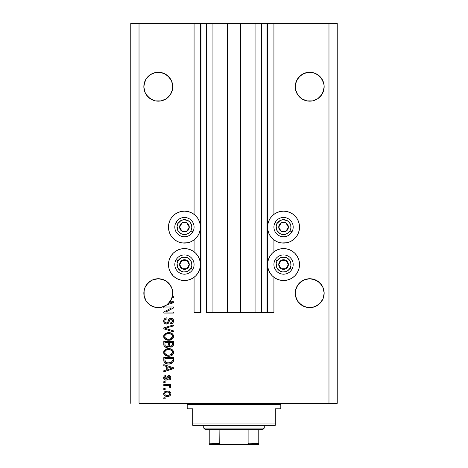<?xml version="1.0" encoding="UTF-8"?>
<svg xmlns="http://www.w3.org/2000/svg" width="468" height="468" viewBox="0 0 468 468"><rect width="100%" height="100%" fill="white"/><g stroke="black" fill="none" stroke-linecap="round" stroke-linejoin="round"><path stroke-width="0.7" d="M267.035 312.46L261.53 312.46L267.035 312.46L267.035 23.4L261.53 23.4L261.53 312.46L255.06 312.46L261.53 312.46L261.53 23.4L255.06 23.4L255.06 312.46L240.47 312.46L255.06 312.46L255.06 23.4L227.53 23.4L240.47 23.4L240.47 312.46L212.94 312.46L227.53 312.46L227.53 23.4L212.94 23.4L212.94 312.46L206.47 312.46L212.94 312.46L212.94 23.4L206.47 23.4L206.47 312.46L206.47 23.4L200.965 23.4L200.965 312.46L194.08 312.46L194.08 277.29L194.08 312.46L200.415 312.46L200.415 23.4L194.08 23.4L194.08 214.385L194.08 23.4L139.025 23.4L139.025 403.305L328.975 403.305L328.975 23.4L267.585 23.4L267.585 312.46L267.035 312.46L267.035 23.4L240.47 23.4L240.47 312.46L227.53 312.46L227.53 23.4L200.965 23.4L200.965 312.46L200.415 312.46L200.415 23.4L200.965 23.4L130.765 23.4L130.765 403.305L130.765 23.4L139.025 23.4L139.025 403.305L337.235 403.305L337.235 23.4L337.235 403.305L328.975 403.305L328.975 23.4L273.92 23.4L273.92 214.385L273.92 23.4L267.585 23.4L267.585 312.46L273.92 312.46L273.92 277.29L273.92 312.46L267.076 312.46M194.08 251.825L194.08 239.85L194.08 251.825L193.319 251.281L195.735 253.27L197.724 255.686L199.198 258.447L200.105 261.442L200.415 264.56L200.105 267.673L199.198 270.668L197.724 273.429L195.735 275.851L193.319 277.834L190.558 279.308L187.563 280.215L184.445 280.525L181.332 280.215L178.337 279.308L175.576 277.834L173.154 275.851L170.13 271.621M273.92 251.825L273.92 239.85L273.92 251.825L277.442 249.807L280.437 248.9L283.555 248.59A15.965 15.965 0 0 1 299.52 264.56A15.965 15.965 0 0 1 283.555 280.525L280.437 280.215L277.442 279.308L274.681 277.834L272.265 275.851L270.276 273.429L268.802 270.668L267.895 267.673L267.585 264.56L267.895 261.442L268.802 258.447L270.276 255.686L272.265 253.27L274.681 251.281L277.442 249.807M155.481 72.54A14.455 14.455 0 0 0 155.47 72.546L158.295 72.265A14.455 14.455 0 0 0 158.283 72.265L161.115 72.54A14.455 14.455 0 0 0 161.103 72.54L163.823 73.365A14.455 14.455 0 0 0 163.818 73.359L161.115 72.54L166.321 74.699L163.823 73.365L168.515 76.5A14.455 14.455 0 0 0 168.509 76.495L171.645 81.186A14.455 14.455 0 0 0 171.645 81.186L172.47 83.901A14.455 14.455 0 0 0 172.47 83.895L171.645 81.186L172.745 86.72L172.68 85.299L172.68 88.136L171.645 92.249L170.311 94.747L166.321 98.736L161.115 100.895L158.295 101.17L155.475 100.895L150.263 98.736L155.475 100.895L152.761 100.07L155.475 100.895L161.115 100.895L166.321 98.736L163.823 100.07M148.081 76.495A14.455 14.455 0 0 0 148.069 76.5L150.263 74.699L155.475 72.54L152.761 73.365A14.455 14.455 0 0 0 152.755 73.365M144.945 81.18A14.455 14.455 0 0 0 144.94 81.192L146.279 78.688A14.455 14.455 0 0 0 146.273 78.688L144.121 83.901A14.455 14.455 0 0 0 144.121 83.901L146.279 78.688L150.263 74.699L148.075 76.5M315.245 73.371A14.455 14.455 0 0 0 315.239 73.365L317.737 74.699L321.721 78.688L323.879 83.901A14.455 14.455 0 0 0 323.879 83.895L323.06 81.186A14.455 14.455 0 0 0 323.055 81.186L324.09 85.299L323.879 89.54L323.06 92.249L319.925 96.934L317.737 98.736L312.525 100.895L306.885 100.895L301.679 98.736L304.153 100.058M317.737 74.699L315.239 73.365L319.925 76.5A14.455 14.455 0 0 0 319.919 76.495M309.717 72.265A14.455 14.455 0 0 0 309.699 72.265L315.239 73.365L312.525 72.54A14.455 14.455 0 0 0 312.519 72.54M306.891 72.54A14.455 14.455 0 0 0 306.879 72.546L304.177 73.365A14.455 14.455 0 0 0 304.171 73.365L299.485 76.5A14.455 14.455 0 0 0 299.485 76.5L297.689 78.688A14.455 14.455 0 0 0 297.689 78.688L295.53 83.901A14.455 14.455 0 0 0 295.53 83.901L297.689 78.688L301.679 74.699L306.885 72.54L312.525 72.54L315.239 73.365L309.705 72.265L304.177 73.365L306.885 72.54M296.355 81.18A14.455 14.455 0 0 0 296.349 81.192L299.485 76.5L304.177 73.365M301.679 98.736L297.689 94.747L295.53 89.54L295.255 86.72A14.455 14.455 0 0 1 309.705 72.265A14.455 14.455 0 0 1 324.16 86.72L323.06 92.249L321.721 94.747L317.737 98.736L312.525 100.895L306.885 100.895L301.679 98.736L297.689 94.747L296.355 92.249L295.32 88.136L295.53 83.901L296.355 81.186M150.263 98.73A14.455 14.455 0 0 0 150.269 98.736L146.279 94.747L144.94 92.249L143.91 88.136L143.91 85.299L143.84 86.72A14.455 14.455 0 0 1 158.295 72.265A14.455 14.455 0 0 1 172.745 86.72L172.47 89.54L170.311 94.747L166.315 98.736L170.311 94.747L172.47 89.54A14.455 14.455 0 0 0 172.47 89.54M143.91 291.769L144.94 287.656L144.121 290.371L144.94 287.656L148.075 282.97L146.279 285.158L150.263 281.169L148.075 282.97L152.761 279.835L150.263 281.169L152.761 279.835L158.295 278.735L163.823 279.835L161.115 279.016L166.321 281.169L168.515 282.97L171.645 287.656L172.68 291.769M152.784 279.829L158.295 278.735M312.525 279.016L317.737 281.169L315.239 279.835L319.925 282.97L323.06 287.656L323.879 290.371L323.06 287.656L324.16 293.19L323.06 298.719L319.925 303.41L317.737 305.206L312.525 307.365L309.705 307.64L306.885 307.365L301.679 305.206L297.689 301.216L295.53 296.01L295.255 293.19A14.455 14.455 0 0 1 309.705 278.735A14.455 14.455 0 0 1 324.16 293.19L324.09 291.769L324.09 294.606L323.06 298.719L319.925 303.41L317.737 305.206L312.525 307.365L306.885 307.365L304.177 306.54L299.485 303.41L297.689 301.216L295.53 296.01L295.255 293.19L295.53 290.371L297.689 285.158L296.355 287.656L299.485 282.97L297.689 285.158L301.679 281.169L299.485 282.97L304.177 279.835L301.679 281.169L304.177 279.835L309.705 278.735L315.21 279.823M172.47 290.371L172.745 293.19A14.455 14.455 0 0 1 172.318 296.694L173.435 296.694L173.435 297.695L172.025 297.695A14.455 14.455 0 0 1 170.551 300.848L173.435 301.772L173.435 302.749L166.813 304.861L163.32 306.739L157.464 307.616L153.574 306.85L150.041 305.054L145.975 300.748L144.384 297.116L143.84 293.19A14.455 14.455 0 0 1 158.295 278.735A14.455 14.455 0 0 1 172.745 293.19L171.645 298.719L168.515 303.41L166.321 305.206L161.115 307.365L155.475 307.365L150.263 305.206L146.279 301.216L144.121 296.01L144.121 290.371M286.668 242.775L283.555 243.085A15.965 15.965 0 0 1 267.585 227.12A15.965 15.965 0 0 1 283.555 211.15L286.668 211.46L289.663 212.367L292.424 213.841L294.846 215.83L296.829 218.246L298.303 221.007L299.216 224.002L299.52 227.12L299.216 230.233L298.303 233.228L296.829 235.989L294.846 238.411L292.424 240.394L289.663 241.868L286.668 242.775L281.467 242.951M193.319 213.841L195.735 215.83L197.724 218.246L199.198 221.007L200.105 224.002L200.415 227.12L200.105 230.233L199.198 233.228L197.724 235.989L195.735 238.411L193.319 240.394L190.558 241.868L187.563 242.775L184.445 243.085A15.965 15.965 0 0 1 168.48 227.12A15.965 15.965 0 0 1 184.445 211.15L187.563 211.46L190.558 212.367L194.08 214.385M171.171 273.429L169.697 270.668L168.784 267.673L168.48 264.56L168.784 261.442L169.697 258.447L171.171 255.686L173.154 253.27L175.576 251.281L178.337 249.807L181.332 248.9L184.445 248.59A15.965 15.965 0 0 1 200.415 264.56A15.965 15.965 0 0 1 184.445 280.525A15.965 15.965 0 0 1 168.48 264.56A15.965 15.965 0 0 1 184.445 248.59L187.563 248.9L190.558 249.807L193.319 251.281L190.558 249.807M323.879 290.371L324.09 291.769M295.32 291.769L295.53 290.371M315.239 100.07L312.525 100.895L317.737 98.736L321.721 94.747L323.879 89.54M152.755 100.064L152.738 100.058A14.455 14.455 0 0 0 152.761 100.07L148.075 96.934L144.94 92.249L143.84 86.72L144.94 81.186M304.177 279.835L309.705 278.735M317.737 281.169L321.721 285.158L323.06 287.656M161.115 279.016L166.321 281.169L170.311 285.158L171.645 287.656M163.8 307.956L171.469 307.956L163.8 307.956L163.8 306.955L173.435 306.955L173.435 308.02L165.754 312.086L173.435 312.086L173.435 313.086L163.8 313.086L163.8 312.016L171.469 307.956L163.8 312.016L163.8 313.086L173.435 313.086L173.435 312.086L165.754 312.086L173.435 308.02L173.435 306.955L163.8 306.955L163.8 307.956L163.8 306.955L173.435 306.955L173.435 308.02M166.842 324.078L164.841 323.593L163.759 321.925L163.876 319.796L165.303 318.205L166.93 317.842L167.053 318.843L165.42 319.504L164.835 320.697L165.005 322.2L165.918 323.019L167.544 322.61L168.808 319.264L169.931 318.275L172.259 318.41L173.523 320.346L173.382 322.031L172.791 323.014L170.68 323.844L170.557 322.844L171.943 322.312L172.417 320.58L171.551 319.223L170.136 319.258L168.41 323.236L166.479 324.096L168.784 322.61L169.919 319.404L170.896 319.088L172.435 320.919C172.388 322.113 171.762 322.756 170.557 322.844L170.68 323.844C172.511 323.704 173.47 322.715 173.558 320.884C173.493 319.164 172.616 318.234 170.919 318.088C169.41 318.258 168.527 319.123 168.275 320.691C168.176 321.996 167.573 322.797 166.45 323.095C165.339 322.955 164.789 322.306 164.8 321.147C164.888 319.738 165.643 318.971 167.053 318.843L166.93 317.842C164.888 317.959 163.8 319.036 163.677 321.06L163.677 321.06C163.73 322.908 164.666 323.92 166.479 324.096L166.661 324.09M166.444 328.711L173.435 330.853L173.435 331.894L163.8 328.858L163.8 327.822L173.435 324.944L173.435 325.974L164.929 328.29L173.435 330.853L173.435 331.894L173.435 330.853L164.929 328.29L173.435 325.974L173.435 324.944L163.8 327.822L163.8 328.858L163.8 327.822L173.435 324.944L173.435 325.974L165.795 328.074M165.186 333.579L163.677 336.422L164.555 334.129L167.614 332.66L171.112 333.035L173.125 334.719L173.558 336.428L173.131 338.101L171.943 339.364L169.913 340.137L167.696 340.189L165.526 339.511L164.052 338.025L163.677 336.422L165.145 339.259L168.609 340.236C171.411 340.312 173.061 339.043 173.558 336.428C173.049 333.766 171.358 332.491 168.492 332.608L165.555 333.345M163.677 352.439L164.555 350.146L166.76 348.847L170.258 348.795L172.259 349.731L173.318 351.14L173.452 353.311L172.522 354.914L170.761 355.943L168.152 356.242L165.935 355.738L164.052 354.042L163.677 352.439L165.145 355.276L168.609 356.253C171.411 356.329 173.061 355.06 173.558 352.445C173.049 349.783 171.358 348.508 168.492 348.625L165.186 349.596L163.683 352.644M163.8 365.683L166.678 366.52L163.8 365.683L163.8 364.642L173.435 367.719L173.435 368.69L163.8 371.773L163.8 370.732L166.678 369.89L166.678 366.52L166.678 369.89L163.8 370.732L163.8 371.773L173.435 368.69L173.435 367.719L163.8 364.642L163.8 365.683L163.8 364.642L173.435 367.719L173.435 368.69L163.8 371.773L163.8 370.732M165.175 398.8L163.8 398.8L163.8 397.8L165.175 397.8L165.175 398.8L165.175 397.8L163.8 397.8L163.8 398.8L163.8 397.8L165.175 397.8L165.175 398.8L163.8 398.8L165.175 398.8M168.784 261.442L169.328 259.424M187.563 242.775L182.362 242.951M173.154 238.411L171.171 235.989L169.697 233.228L168.784 230.233L168.48 227.12L168.784 224.002L169.697 221.007L171.171 218.246L173.154 215.83L175.576 213.841L178.337 212.367L181.332 211.46L184.445 211.15A15.965 15.965 0 0 1 200.415 227.12A15.965 15.965 0 0 1 184.445 243.085L181.332 242.775L178.337 241.868L175.576 240.394L171.779 236.837M280.437 248.9L283.555 248.59L286.668 248.9L289.663 249.807L292.424 251.281L294.846 253.27L296.829 255.686L298.303 258.447L299.216 261.442L299.52 264.56L299.216 267.673L298.303 270.668L296.829 273.429L294.846 275.851L292.424 277.834L289.663 279.308L286.668 280.215L283.555 280.525A15.965 15.965 0 0 1 267.585 264.56A15.965 15.965 0 0 1 283.555 248.59L286.668 248.9M298.836 259.921L299.216 261.442M297.636 272.084L296.829 273.429M277.442 241.868L274.681 240.394L272.265 238.411L270.276 235.989L268.802 233.228L267.895 230.233L267.585 227.12L267.895 224.002L268.802 221.007L270.276 218.246L272.265 215.83L274.681 213.841L277.442 212.367L280.437 211.46L283.555 211.15A15.965 15.965 0 0 1 299.52 227.12A15.965 15.965 0 0 1 283.555 243.085L280.437 242.775L277.442 241.868L274.681 240.394M167.374 396.425L164.888 395.875L163.747 394.372L163.987 392.517L165.432 391.336L168.568 391.16L170.241 392.008L170.861 393.102L170.861 394.354L170.253 395.431L169.217 396.121L167.374 396.425C169.393 396.507 170.574 395.612 170.931 393.734C170.568 391.833 169.357 390.932 167.304 391.043C165.257 390.938 164.046 391.839 163.677 393.734L163.677 393.734C164.052 395.659 165.286 396.554 167.374 396.425L167.69 396.419M165.175 389.54L163.8 389.54L163.8 388.539L165.175 388.539L165.175 389.54L165.175 388.539L163.8 388.539L163.8 389.54L163.8 388.539L165.175 388.539L165.175 389.54L163.8 389.54L165.175 389.54M169.17 385.831L163.8 385.538L163.8 384.538L170.808 384.538L170.808 385.538L169.691 385.538L170.902 386.492L170.557 387.662L169.556 387.288L169.305 385.919L167.433 385.538L168.866 385.714L169.679 386.609L169.556 387.288L170.557 387.662L170.931 386.72L169.691 385.538L170.808 385.538L170.808 384.538L163.8 384.538L163.8 385.538L163.8 384.538L170.808 384.538L170.808 385.538M165.175 382.66L163.8 382.66L163.8 381.66L165.175 381.66L165.175 382.66L165.175 381.66L163.8 381.66L163.8 382.66L163.8 381.66L165.175 381.66L165.175 382.66L163.8 382.66L165.175 382.66M165.935 380.156L164.789 379.893L163.888 378.916L163.706 377.331L164.28 376.12L165.929 375.4L166.052 376.401L165.04 376.834L164.677 377.857L165.023 378.858L165.766 379.156L166.473 378.823L167.965 375.792L169.352 375.564L170.434 376.178L170.908 378.167L170.124 379.624L168.93 380.034L168.808 379.027L169.644 378.653L169.931 377.781L169.644 376.781L168.901 376.547L167.462 379.542L165.935 380.156C167.205 380.045 167.924 379.314 168.094 377.969L168.492 376.845L169.077 376.529L169.931 377.781L168.808 379.027L168.93 380.034C170.241 379.846 170.908 379.086 170.931 377.746C170.914 376.401 170.247 375.658 168.936 375.529C167.673 375.769 166.953 376.588 166.784 377.98L166.397 378.928L165.766 379.156L164.677 377.857L166.052 376.401L165.929 375.4C164.502 375.582 163.747 376.377 163.677 377.787L163.677 377.787C163.73 379.255 164.479 380.045 165.935 380.156L165.935 380.156M163.8 360.348C164.192 362.963 165.818 364.186 168.673 364.016L166.275 363.677L164.344 362.413L163.818 360.781L163.8 357.505L173.435 357.505L173.4 360.998L172.955 362.367L171.341 363.572L168.673 364.016C170.721 364.168 172.247 363.42 173.259 361.758L173.435 357.505L163.8 357.505L163.8 360.348L163.8 357.505L173.435 357.505M163.8 344.454C163.818 346.32 164.759 347.291 166.631 347.373L164.958 346.952L164.139 346.144L163.8 341.488L173.435 341.488L173.412 344.986L172.838 346.361L170.715 347.104L168.995 346.045L168.024 347.075L166.631 347.373L168.995 346.045L171.013 347.121C172.616 346.975 173.423 346.098 173.435 344.477L173.435 341.488L163.8 341.488L163.8 344.454L163.8 341.488L173.435 341.488L173.376 345.238M337.235 23.4L328.975 23.4L337.235 23.4M169.697 270.668L168.784 267.673M169.697 258.447L171.171 255.686L173.154 253.27M181.332 248.9L184.445 248.59L187.563 248.9M173.154 215.83L175.576 213.841M193.319 240.394L190.558 241.868M294.846 253.27L296.829 255.686L298.303 258.447M299.216 267.673L298.303 270.668M292.424 213.841L294.846 215.83M296.829 235.989L294.846 238.411M163.695 393.412L163.747 393.102M164.379 392.008L164.865 391.611M167.304 391.043L167.626 391.049M169.059 391.289L169.369 391.406M169.755 391.617L170.235 392.003M170.802 392.915L170.914 393.412M170.925 393.576L170.925 393.892M170.914 394.044L169.779 395.829M166.737 396.402L167.053 396.419M164.876 395.87L165.175 396.027M163.747 394.36L163.695 394.068M163.683 393.898L163.683 393.576M168 396.396L168.62 396.302M170.627 394.933L170.861 394.354M169.697 392.95L168.995 392.36L167.31 392.044C168.696 391.927 169.574 392.482 169.931 393.705C169.597 394.969 168.72 395.542 167.31 395.425L168.188 395.355M165.619 395.109L167.31 395.425C165.918 395.542 165.04 394.986 164.677 393.758L165.251 394.875M165.257 392.594L166.432 392.108L165.28 392.57M165.233 392.611L164.677 393.758C165.017 392.494 165.894 391.927 167.31 392.044L166.187 392.155M169.451 394.787L169.837 393.219M168.182 395.361L168.737 395.214M168.609 395.261L169.328 394.893M169.012 395.097L169.785 394.343M170.931 386.72L170.557 387.662L169.556 387.288L169.662 386.451M168.86 385.714L168.515 385.638M163.8 385.538L167.433 385.538M167.796 385.55L168.152 385.579M164.286 376.114L164.8 375.74M165.04 375.628L165.701 375.441M165.929 375.4L166.052 376.401L165.52 376.529M164.707 377.518L164.695 378.126M165.356 379.08L164.713 378.243M166.397 378.928L166.784 377.98L166.397 378.928L165.766 379.156L166.473 378.823M166.912 377.571L167.023 377.237M167.86 375.862L168.55 375.558M169.755 375.681L170.288 376.032M170.82 378.589L170.662 378.969M170.434 379.332L170.13 379.618M169.749 379.829L169.346 379.957M169.141 379.998L168.808 379.027L169.264 378.916M169.65 378.653L169.872 378.249L169.644 378.653M169.878 378.226L169.855 377.167M169.182 376.535L168.427 376.968M169.077 376.529L168.492 376.845L168.094 377.969L168.901 376.547M168.205 377.594L167.743 379.004M167.503 379.49L167.146 379.829M164.56 379.753L164.046 379.209M163.806 378.7L163.706 378.243M165.479 375.488L165.046 375.628M164.268 379.49L164.777 379.887M168.193 377.641L168.299 377.313M168.936 375.529L168.188 375.669M167.965 375.792L167.222 376.717M170.451 368.755L167.801 369.556L172.435 368.205L170.451 368.755L172.435 368.205L170.609 367.76L172.435 368.205L171.861 368.345M167.801 366.853L170.609 367.76L167.801 366.853L167.801 369.556L167.801 366.853M173.4 360.998L173.435 360.225M173.394 361.08L173.353 361.378M173.259 361.758L172.511 362.864M171.949 363.273L171.352 363.566M171.329 363.572L170.469 363.835M170.042 363.917L169.369 363.993M168.228 364.005L167.825 363.981M167.456 363.94L166.953 363.858M166.269 363.677L165.959 363.566M165.789 363.49L165.333 363.262M164.128 362.039L163.981 361.67M163.97 361.635L163.87 361.202M163.858 361.15L163.818 360.787M166.228 363.665L166.947 363.852M172.277 360.892L172.312 360.202M171.85 361.986L170.387 362.829M167.193 362.875L170.627 362.758L172.119 361.559L168.685 363.01L166.327 362.63L167.562 362.94M166.158 362.554L164.929 360.225L164.982 360.974L164.929 358.506L172.312 358.506L164.929 358.506L164.929 360.225M164.999 361.097L165.11 361.495M165.198 361.694L165.83 362.378M165.725 362.302L166.9 362.811M165.842 349.204L166.766 348.847M168.492 348.625L167.626 348.672M169.404 348.666L170.247 348.795M170.229 348.789L171.112 349.052M171.118 349.058L171.902 349.461M171.943 349.491L172.242 349.713M173.125 350.743L173.318 351.14M173.458 351.567L173.552 352.223M173.452 353.311L173.324 353.714M172.85 354.545L172.522 354.914M172.224 355.177L171.721 355.516M170.756 355.949L170.463 356.037M169.474 356.212L169.053 356.247M168.609 356.253L168.147 356.242M167.667 356.206L165.695 355.621M164.824 355.013L165.145 355.276M164.549 354.744L164.057 354.048M164.046 354.024L163.765 353.276M163.759 353.246L163.706 352.93M163.706 351.954L163.759 351.632M163.771 351.597L164.543 350.158M172.487 354.943L173.131 354.118M171.984 353.884L172.435 352.451L171.896 350.86L171.13 350.187L168.474 349.625C170.697 349.467 172.019 350.409 172.435 352.451L170.814 354.838L171.756 354.171M171.744 354.182L169.194 355.23M167.31 355.13L168.638 355.253C166.485 355.364 165.204 354.422 164.8 352.433L165.14 353.709L167.339 355.142M166.579 354.914L165.14 353.709M166.017 350.251L165.122 351.193L164.8 352.433C165.175 350.497 166.403 349.561 168.474 349.625L167.433 349.707M166.005 350.263L167.831 349.654L166.392 350.035M164.882 353.094L164.988 353.404M172.832 346.373L172.458 346.683M172.44 346.694L171.516 347.075M170.451 347.063L169.627 346.712M169.375 346.513L168.913 346.209M166.052 347.332L165.485 347.197M165.397 347.162L164.502 346.612M164.49 346.595L164.145 346.156M163.829 345.039L163.806 344.746M172.002 346.928L172.452 346.689M168.304 344.337L168.304 344.337C168.386 345.583 167.825 346.261 166.62 346.373C167.825 346.261 168.386 345.583 168.304 344.337L168.304 342.488L168.304 344.337M168.275 344.904L168.304 344.524M165.561 346.098L166.62 346.373L165.175 345.7M172.282 344.846L172.312 344.132C172.464 345.325 171.978 345.987 170.855 346.121L171.861 345.805L172.259 345.027M170.416 346.08L169.521 345.244L169.434 342.488L172.312 342.488L172.312 344.132L172.312 342.488L169.434 342.488L169.521 345.244L170.358 346.063M171.522 346.004L172.312 344.132M164.929 342.488L168.304 342.488L164.929 342.488L165.046 345.448L164.929 342.488M165.099 345.56L165.678 346.168L166.813 346.361L167.696 346.057L168.217 345.279M164.964 345.097L164.929 344.477M169.434 344.261L169.603 345.442M169.714 345.63L170.639 346.109M170.855 346.121L171.212 346.092M165.847 333.181L168.053 332.619M169.375 332.643L168.936 332.613M169.404 332.649L170.247 332.777M171.112 333.035L172.259 333.713M171.943 333.473L173.125 334.719M173.125 334.725L173.318 335.123M173.458 335.55L173.534 335.971M173.452 337.299L169.047 340.23M167.702 340.189L166.801 340.025M166.216 339.838L165.695 339.598M164.549 338.727L164.057 338.031M164.046 338.013L163.765 337.258M163.759 337.229L163.706 336.925M163.706 335.936L163.759 335.615M163.695 336.001L164.543 334.14M169.48 340.195L169.913 340.137M170.34 340.049L170.761 339.926M172.487 338.931L173.318 337.709M171.972 337.878L172.435 336.433L171.896 334.842L171.13 334.17L168.474 333.608C170.697 333.45 172.019 334.392 172.435 336.433L170.814 338.82L171.464 338.428L169.194 339.212M167.31 339.119L168.638 339.236C166.485 339.347 165.204 338.405 164.8 336.416L165.14 337.691L167.339 339.125M166.579 338.896L165.14 337.691M166.017 334.234L165.122 335.176L164.8 336.416C165.175 334.48 166.403 333.544 168.474 333.608L167.433 333.69M166.005 334.246L167.831 333.637L166.392 334.017M164.882 337.077L164.988 337.387M163.8 328.858L173.435 331.894L163.8 328.858M164.929 328.29L165.362 328.185M163.724 320.41L163.882 319.79M164.022 319.457L164.233 319.112M164.578 318.714L164.964 318.404M165.321 318.193L165.964 317.965M166.286 317.895L166.93 317.842L167.053 318.843L166.608 318.901M166.175 319.018L165.766 319.217M165.754 319.223L165.432 319.492M165.145 319.86L164.958 320.247M164.835 320.703L164.818 321.504M164.947 322.06L165.11 322.388M166.269 323.09L166.655 323.084M166.865 323.043L167.24 322.885M167.649 322.464L168.047 321.481M168.691 319.492L169.486 318.521M169.492 318.515L170.919 318.088M172.797 318.825L171.978 318.281M173.189 319.328L173.365 319.708M173.406 319.814L173.523 320.34M173.523 321.457L173.107 322.61M172.341 323.382L171.885 323.61M170.685 323.844L170.744 322.826M171.382 322.668L171.943 322.317M172.212 321.949L172.435 320.919M172.435 320.913L172.417 320.586M170.896 319.088L169.919 319.404L170.896 319.088L171.92 319.469M169.194 321.276L169.276 320.937M165.894 324.043L164.841 323.593M164.835 323.593L164.438 323.253M164.403 323.218L163.97 322.569M164.999 318.375L164.572 318.72M163.724 320.422L163.689 320.738L163.724 320.422M167.918 321.873L167.76 322.259M173.435 312.086L173.435 313.086L163.8 313.086L163.8 312.016M173.435 301.772L173.435 302.749L173.435 301.772L170.551 300.848A14.455 14.455 0 0 1 170.03 301.626L172.435 302.258L171.861 302.404M171.434 302.515L168.527 303.393A14.455 14.455 0 0 1 166.813 304.861L173.435 302.749M171.51 302.065L170.03 301.626A14.455 14.455 0 0 1 168.527 303.393L170.451 302.808M170.873 302.679L171.428 302.521M173.435 296.694L172.318 296.694A14.455 14.455 0 0 1 172.025 297.695L173.435 297.695L173.435 296.694L173.435 297.695M166.023 395.261L167.526 395.419M169.866 394.138L169.913 393.494M167.743 392.061L166.871 392.061M164.935 392.933L164.742 393.325M164.689 393.541L164.695 393.974M167.784 362.969L168.386 363.01M168.685 363.01L169.176 362.998M170.627 362.758L171.077 362.565M172.405 352.831L172.417 352.111M172.353 351.772L172.247 351.45M169.159 349.649L167.831 349.654M164.982 351.486L164.882 351.79M164.8 352.433L164.824 352.767M167.971 355.23L168.919 355.247M172.405 336.814L172.417 336.094M172.353 335.755L172.247 335.433M169.159 333.631L167.831 333.637M165.122 335.176L164.882 335.772M164.8 336.416L164.824 336.749M167.971 339.212L168.919 339.23M171.832 302.41L172.435 302.258L171.972 302.17M166.813 304.861L170.311 301.216L172.025 297.695A14.455 14.455 0 0 1 143.84 293.19L143.91 294.606M155.475 72.54L152.761 73.365L158.295 72.265L163.823 73.365M323.879 83.901L324.09 85.299M319.925 76.5L323.06 81.186M295.32 85.299L295.53 83.901M172.68 88.136L172.745 86.715A14.455 14.455 0 0 1 158.295 101.17A14.455 14.455 0 0 1 143.84 86.72L143.91 88.136M172.47 83.901L172.68 85.299M166.321 74.699L170.311 78.688L171.645 81.186M158.295 72.265L161.115 72.54M143.91 85.299L144.121 83.901M144.121 296.01A14.455 14.455 0 0 0 144.121 296.016L144.94 298.713A14.455 14.455 0 0 0 144.945 298.724L144.94 298.713M148.075 303.41L148.069 303.404A14.455 14.455 0 0 0 150.023 305.042M150.058 305.066A14.455 14.455 0 0 0 152.761 306.54L153.533 306.832M151.679 306.037L150.263 305.206M161.378 307.306L165.105 305.937M172.47 296.01L172.47 296.016A14.455 14.455 0 0 0 172.47 296.01L172.107 297.449M172.68 294.606L172.745 293.319M172.745 293.19A14.455 14.455 0 0 1 172.025 297.695M165.175 305.902L166.737 304.92M153.615 306.862L155.452 307.359A14.455 14.455 0 0 0 155.487 307.365M299.491 303.416A14.455 14.455 0 0 0 304.177 306.54L301.679 305.206L306.885 307.365A14.455 14.455 0 0 0 306.897 307.365A14.455 14.455 0 0 1 306.873 307.359M312.536 307.359L317.737 305.206L315.239 306.54L319.925 303.41L323.06 298.719L323.879 296.01A14.455 14.455 0 0 0 323.879 296.01M324.09 294.606L324.16 293.19A14.455 14.455 0 0 1 309.705 307.64A14.455 14.455 0 0 1 295.255 293.19L295.32 294.606M295.53 296.01A14.455 14.455 0 0 0 295.53 296.016L296.355 298.719A14.455 14.455 0 0 1 296.349 298.713M315.239 306.54A14.455 14.455 0 0 0 319.931 303.399M152.761 306.54L151.813 306.107M163.823 306.54A14.455 14.455 0 0 0 168.521 303.399M144.121 89.552A14.455 14.455 0 0 1 144.121 89.54L144.94 92.249A14.455 14.455 0 0 0 144.945 92.26A14.455 14.455 0 0 1 144.94 92.237M324.09 88.136L324.16 86.72A14.455 14.455 0 0 1 309.705 101.17A14.455 14.455 0 0 1 295.255 86.72L295.32 88.136M295.53 89.54L296.355 92.249M188.662 228.162L189.265 227.12A4.82 4.82 0 0 1 188.622 229.525L188.06 229.203L188.662 228.162L188.06 229.203L188.622 229.525L189.101 228.366L189.101 225.869L187.855 223.71L186.855 222.944L185.697 222.464L183.199 222.464L181.04 223.71L180.274 224.71L179.794 225.869L179.794 228.366L181.04 230.525L182.04 231.291L184.445 231.935L185.697 231.771L187.855 230.525L188.622 229.525A4.82 4.82 0 0 1 179.63 227.12A4.82 4.82 0 0 1 186.855 222.944L182.04 222.944L180.841 225.014L179.63 227.12L182.04 231.291L186.855 231.291L188.06 229.203L186.855 231.291L182.04 231.291L179.63 227.12L180.841 225.014L182.04 222.944L186.855 222.944A4.82 4.82 0 0 1 189.265 227.12L186.855 222.944L189.265 227.12L188.662 228.162M178.01 223.4A7.435 7.435 0 0 1 188.165 220.68A7.435 7.435 0 0 1 190.886 230.835L192.793 231.935A9.635 9.635 0 0 0 189.265 218.772A9.635 9.635 0 0 0 176.103 222.3L178.01 223.4L181.157 220.451L183.959 219.703L188.165 220.68L190.341 222.592L191.628 225.196L191.816 228.086L190.886 230.835L188.973 233.017L186.369 234.298L183.479 234.486L180.73 233.555L177.781 230.402L177.079 226.149L178.01 223.4L176.103 222.3A9.635 9.635 0 0 1 189.265 218.772A9.635 9.635 0 0 1 192.793 231.935A9.635 9.635 0 0 1 179.63 235.462A9.635 9.635 0 0 1 176.103 222.3A9.635 9.635 0 0 0 179.63 235.462A9.635 9.635 0 0 0 192.793 231.935L190.886 230.835A7.435 7.435 0 0 1 180.73 233.555A7.435 7.435 0 0 1 178.01 223.4M287.767 228.162L288.37 227.12A4.82 4.82 0 0 1 287.726 229.525L287.165 229.203L287.767 228.162L287.165 229.203L287.726 229.525L288.206 228.366L288.206 225.869L286.96 223.71L285.96 222.944L283.555 222.3L282.303 222.464L280.145 223.71L279.378 224.71L278.899 225.869L278.899 228.366L280.145 230.525L281.145 231.291L282.303 231.771L284.801 231.771L286.96 230.525L287.726 229.525A4.82 4.82 0 0 1 278.735 227.12A4.82 4.82 0 0 1 285.96 222.944L281.145 222.944L280.548 223.973L278.735 227.12L281.145 231.291L285.96 231.291L287.165 229.203L285.96 231.291L281.145 231.291L278.735 227.12L280.548 223.973L281.145 222.944L285.96 222.944A4.82 4.82 0 0 1 288.37 227.12L285.96 222.944L288.37 227.12L287.767 228.162M277.114 223.4A7.435 7.435 0 0 1 287.27 220.68A7.435 7.435 0 0 1 289.99 230.835L291.897 231.935A9.635 9.635 0 0 0 288.37 218.772A9.635 9.635 0 0 0 275.207 222.3L277.114 223.4L280.268 220.451L283.064 219.703L287.27 220.68L289.452 222.592L290.733 225.196L290.921 228.086L289.99 230.835L288.077 233.017L285.474 234.298L282.584 234.486L279.835 233.555L276.886 230.402L276.184 226.149L277.114 223.4L275.207 222.3A9.635 9.635 0 0 1 288.37 218.772A9.635 9.635 0 0 1 291.897 231.935A9.635 9.635 0 0 1 278.735 235.462A9.635 9.635 0 0 1 275.207 222.3A9.635 9.635 0 0 0 278.735 235.462A9.635 9.635 0 0 0 291.897 231.935L289.99 230.835A7.435 7.435 0 0 1 279.835 233.555A7.435 7.435 0 0 1 277.114 223.4M287.767 265.602L288.37 264.56A4.82 4.82 0 0 1 287.726 266.965L287.165 266.643L287.767 265.602L287.165 266.643L287.726 266.965L288.206 265.806L288.206 263.308L286.96 261.15L285.96 260.383L283.555 259.74L282.303 259.904L280.145 261.15L279.378 262.15L278.899 263.308L278.899 265.806L280.145 267.965L281.145 268.731L282.303 269.211L284.801 269.211L286.96 267.965L287.726 266.965A4.82 4.82 0 0 1 278.735 264.56A4.82 4.82 0 0 1 285.96 260.383L281.145 260.383L280.548 261.413L278.735 264.56L281.145 268.731L285.96 268.731L287.165 266.643L285.96 268.731L281.145 268.731L278.735 264.56L280.548 261.413L281.145 260.383L285.96 260.383A4.82 4.82 0 0 1 288.37 264.56L285.96 260.383L288.37 264.56L287.767 265.602M277.114 260.84A7.435 7.435 0 0 1 287.27 258.12A7.435 7.435 0 0 1 289.99 268.275L291.897 269.375A9.635 9.635 0 0 0 288.37 256.212A9.635 9.635 0 0 0 275.207 259.74L277.114 260.84L280.268 257.891L283.064 257.143L287.27 258.12L289.452 260.032L290.733 262.636L290.921 265.526L289.99 268.275L288.077 270.457L285.474 271.738L282.584 271.926L279.835 270.995L276.886 267.842L276.184 263.589L277.114 260.84L275.207 259.74A9.635 9.635 0 0 1 288.37 256.212A9.635 9.635 0 0 1 291.897 269.375A9.635 9.635 0 0 1 278.735 272.902A9.635 9.635 0 0 1 275.207 259.74A9.635 9.635 0 0 0 278.735 272.902A9.635 9.635 0 0 0 291.897 269.375L289.99 268.275A7.435 7.435 0 0 1 279.835 270.995A7.435 7.435 0 0 1 277.114 260.84M188.662 265.602L189.265 264.56A4.82 4.82 0 0 1 188.622 266.965L188.06 266.643L188.662 265.602L188.06 266.643L188.622 266.965L189.101 265.806L189.101 263.308L187.855 261.15L186.855 260.383L185.697 259.904L183.199 259.904L181.04 261.15L180.274 262.15L179.794 263.308L179.794 265.806L181.04 267.965L182.04 268.731L184.445 269.375L185.697 269.211L187.855 267.965L188.622 266.965A4.82 4.82 0 0 1 179.63 264.56A4.82 4.82 0 0 1 186.855 260.383L182.04 260.383L180.841 262.454L179.63 264.56L182.04 268.731L186.855 268.731L188.06 266.643L186.855 268.731L182.04 268.731L179.63 264.56L180.841 262.454L182.04 260.383L186.855 260.383A4.82 4.82 0 0 1 189.265 264.56L186.855 260.383L189.265 264.56L188.662 265.602M178.01 260.84A7.435 7.435 0 0 1 188.165 258.12A7.435 7.435 0 0 1 190.886 268.275L192.793 269.375A9.635 9.635 0 0 0 189.265 256.212A9.635 9.635 0 0 0 176.103 259.74L178.01 260.84L181.157 257.891L183.959 257.143L188.165 258.12L190.341 260.032L191.628 262.636L191.816 265.526L190.886 268.275L188.973 270.457L186.369 271.738L183.479 271.926L180.73 270.995L177.781 267.842L177.079 263.589L178.01 260.84L176.103 259.74A9.635 9.635 0 0 1 189.265 256.212A9.635 9.635 0 0 1 192.793 269.375A9.635 9.635 0 0 1 179.63 272.902A9.635 9.635 0 0 1 176.103 259.74A9.635 9.635 0 0 0 179.63 272.902A9.635 9.635 0 0 0 192.793 269.375L190.886 268.275A7.435 7.435 0 0 1 180.73 270.995A7.435 7.435 0 0 1 178.01 260.84M185.825 403.305A1.375 1.375 0 0 1 187.2 404.68L187.2 408.81L192.705 408.81L192.705 423.955L275.295 423.955L275.295 408.81L280.8 408.81L280.8 404.68A1.375 1.375 0 0 1 282.175 403.305A1.375 1.375 0 0 0 280.8 404.68L187.2 404.68A1.375 1.375 0 0 0 185.825 403.305M280.449 408.81L275.295 408.81L275.295 425.33L192.705 425.33L275.295 425.33L275.295 423.955L192.705 423.955L192.705 408.81L187.2 408.81L187.2 404.68L280.8 404.68L280.8 408.81L280.449 408.81L280.8 408.81M192.705 423.955L192.705 425.33L192.705 423.955M187.2 408.81L187.551 408.81M258.775 443.471L248.888 443.225L248.888 429.46L262.905 429.46L264.28 428.08L203.72 428.08L205.095 429.46L248.888 429.46L205.095 429.46L203.72 428.08L264.28 428.08L264.28 425.33L264.28 428.08L262.905 429.46L248.888 429.46L248.888 443.225L247.695 444.36L222.002 444.6L219.65 444.05M203.72 425.33L203.72 428.08L203.72 425.33M258.775 443.225L258.775 444.588L245.998 444.6L247.695 444.36L248.888 443.225L258.775 443.225L258.775 429.46L258.775 444.588L209.225 444.6L222.002 444.6L220.293 444.354L219.112 443.225L219.112 429.46L219.235 443.641L219.112 443.225L209.225 443.225L209.225 444.547M219.153 443.471L209.225 443.225L209.225 443.641M209.225 429.46L209.225 443.225L209.225 429.46"/></g></svg>
